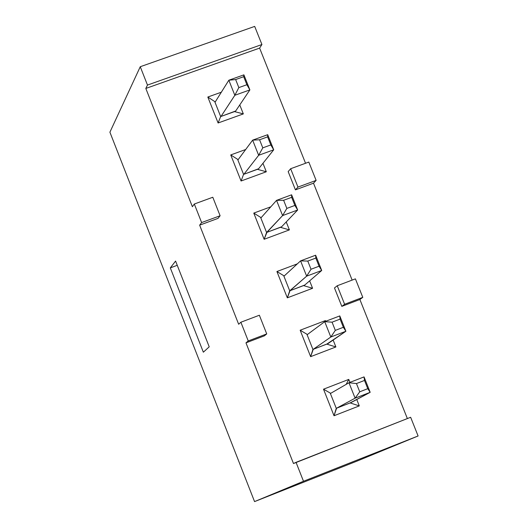 <?xml version="1.0" encoding="UTF-8"?>
<svg xmlns="http://www.w3.org/2000/svg" width="528" height="528" viewBox="0 0 528 528"><rect width="100%" height="100%" fill="white"/><g stroke="black" fill="none" stroke-linecap="round" stroke-linejoin="round"><path stroke-width="0.79" d="M261.921 44.524L254.687 26.4L140.257 66.726L147.477 85.067L261.921 44.524L147.477 85.067L145.82 88.447L259.618 48.101L261.921 44.524L259.618 48.101L305.547 163.264L259.618 48.101L145.82 88.447L192.383 206.719L145.82 88.447L147.477 85.067L140.257 66.726L109.903 132.191L254.555 501.6L303.494 481.259L418.097 435.976L410.639 417.278L296.043 462.337L303.494 481.259L296.043 462.337L293.482 463.531L245.975 342.85L293.482 463.531L410.639 417.278L418.097 435.976L356.987 461.116L418.097 435.976L303.494 481.259L254.555 501.6L356.987 461.116L254.555 501.6L109.903 132.191L140.257 66.726L254.687 26.4L261.921 44.524M308.814 162.07L316.127 180.391L313.5 183.196L352.143 280.104L313.5 183.196L295.436 189.856L288.169 171.6L290.651 168.722L308.814 162.07L290.651 168.722L297.964 187.077L316.127 180.391L308.814 162.07M355.41 278.863L362.789 297.356L359.878 299.495L407.365 418.565L359.878 299.495L341.814 306.372L334.481 287.951L337.247 285.747L344.619 304.273L362.789 297.356L355.41 278.863L337.247 285.747L355.41 278.863M218.018 218.381L199.643 225.152L238.649 324.245L199.643 225.152L201.623 222.565L220.103 215.761L212.797 197.248L194.324 204.019L201.623 222.565L194.324 204.019L192.383 206.719L194.324 204.019L212.797 197.248L220.103 215.761L218.018 218.381L220.103 215.761L201.623 222.565L199.643 225.152L218.018 218.381M264.356 335.854L245.975 342.85L248.239 340.949L266.732 333.914L259.36 315.236L240.874 322.232L248.239 340.949L240.874 322.232L238.649 324.245L240.874 322.232L259.36 315.236L266.732 333.914L264.356 335.854L266.732 333.914L248.239 340.949L245.975 342.85L264.356 335.854M207.821 97.033L221.338 92.202L207.821 97.033L215.252 101.924L207.821 97.033L218.097 122.984L207.821 97.033M239.765 104.927L243.335 113.903L218.097 122.984L243.335 113.903L234.505 111.599L220.671 116.569L218.097 122.984L220.671 116.569L214.916 102.043L220.671 116.569L221.008 116.45L234.828 95.291L228.842 80.216L215.015 102.3L228.842 80.216L243.896 74.851L249.883 89.899L235.686 110.992L234.505 111.599L243.335 113.903L239.765 104.927M230.743 154.928L245.692 149.503L230.743 154.928L238.135 159.667L230.743 154.928L241.072 180.998L230.743 154.928M262.951 163.297L266.31 171.765L241.072 180.998L266.31 171.765L257.413 169.33L243.573 174.385L241.072 180.998L243.573 174.385L237.791 159.793L243.573 174.385L243.916 174.26L258.654 155.291L252.641 140.144L237.877 160.01L252.641 140.144L267.703 134.686L273.715 149.807L258.608 168.742L257.413 169.33L266.31 171.765L262.951 163.297M253.777 213.094L270.818 206.798L253.777 213.094L261.122 217.681L253.777 213.094L264.145 239.283L253.777 213.094M286.235 221.945L289.397 229.891L264.145 239.283L289.397 229.891L280.427 227.33L266.93 232.34L264.145 239.283L266.587 232.472L260.779 217.807L266.587 232.472L282.599 215.582L276.553 200.363L260.852 217.985L276.553 200.363L291.614 194.806L297.66 209.999L281.629 226.756L280.427 227.33L289.397 229.891L286.235 221.945M276.916 271.524L297.337 263.861L276.916 271.524L284.209 275.966L276.916 271.524L287.331 297.832L276.916 271.524M309.639 280.856L312.589 288.288L287.331 297.832L312.589 288.288L303.547 285.595L290.044 290.69L287.331 297.832L289.707 290.822L283.873 276.091L289.707 290.822L306.649 276.157L300.577 260.865L283.925 276.23L300.577 260.865L315.645 255.215L321.717 270.481L304.762 285.041L303.547 285.595L312.589 288.288L309.639 280.856M300.161 330.224L325.413 320.588L325.69 321.288L325.413 320.588L300.161 330.224L307.408 334.514L300.161 330.224L310.629 356.657L300.161 330.224M333.142 340.045L335.887 346.955L310.629 356.657L335.887 346.955L326.779 344.124L313.269 349.305L310.629 356.657L312.932 349.437L307.065 334.64L312.932 349.437L313.269 349.305L330.818 337.022L324.72 321.658L307.105 334.739L324.72 321.658L339.788 315.916L345.893 331.254L326.779 344.124L335.887 346.955L333.142 340.045M323.512 389.195L348.77 379.408L349.952 382.371L348.77 379.408L323.512 389.195L330.713 393.334L323.512 389.195L334.026 415.754L323.512 389.195M356.756 399.518L359.291 405.893L334.026 415.754L359.291 405.893L350.11 402.93L336.6 408.197L334.026 415.754L336.263 408.329L330.37 393.466L336.263 408.329L336.6 408.197L355.106 398.185L348.975 382.747L330.396 393.518L348.975 382.747L364.049 376.9L370.181 392.317L350.11 402.93L359.291 405.893L356.756 399.518M313.5 183.196L316.127 180.391L297.964 187.077L295.436 189.856L313.5 183.196M295.436 189.856L297.964 187.077L290.651 168.722L288.169 171.6L295.436 189.856M170.313 267.881L175.586 261.07L209.213 346.823L203.353 352.196L170.313 267.881L203.353 352.196L209.213 346.823L175.586 261.07L170.313 267.881L177.243 265.307L170.313 267.881M324.898 321.592L325.413 320.588L324.898 321.592M346.17 384.377L348.77 379.408L346.17 384.377M341.814 306.372L344.619 304.273L337.247 285.747L334.481 287.951L341.814 306.372L359.878 299.495L362.789 297.356L344.619 304.273L341.814 306.372M249.883 89.899L234.828 95.291L221.008 116.45L235.686 110.992L249.883 89.899L243.896 74.851L228.842 80.216L234.828 95.291L238.841 87.602L235.646 79.556L228.842 80.216L235.646 79.556L243.685 76.685L243.896 74.851L243.685 76.685L246.88 84.724L249.883 89.899L246.88 84.724L238.841 87.602L234.828 95.291L249.883 89.899M273.715 149.807L258.654 155.291L243.916 174.26L258.608 168.742L273.715 149.807L267.703 134.686L252.641 140.144L258.654 155.291L262.786 147.86L259.578 139.775L252.641 140.144L259.578 139.775L267.617 136.858L267.703 134.686L267.617 136.858L270.824 144.936L273.715 149.807L270.824 144.936L262.786 147.86L258.654 155.291L273.715 149.807M297.66 209.999L282.599 215.582L266.93 232.34L281.629 226.756L297.66 209.999L291.614 194.806L276.553 200.363L282.599 215.582L286.849 208.408L283.622 200.284L276.553 200.363L283.622 200.284L291.661 197.32L291.614 194.806L291.661 197.32L294.888 205.432L297.66 209.999L294.888 205.432L286.849 208.408L282.599 215.582L297.66 209.999M321.717 270.481L306.649 276.157L290.044 290.69L304.762 285.041L321.717 270.481L315.645 255.215L300.577 260.865L306.649 276.157L311.025 269.247L307.778 261.083L300.577 260.865L307.778 261.083L315.823 258.067L315.645 255.215L315.823 258.067L319.064 266.224L321.717 270.481L319.064 266.224L311.025 269.247L306.649 276.157L321.717 270.481M345.893 331.254L330.818 337.022L313.269 349.305L328 343.596L345.893 331.254L339.788 315.916L324.72 321.658L330.818 337.022L335.313 330.376L332.059 322.179L324.72 321.658L332.059 322.179L340.105 319.11L339.788 315.916L340.105 319.11L343.358 327.301L345.893 331.254L343.358 327.301L335.313 330.376L330.818 337.022L345.893 331.254M370.181 392.317L355.106 398.185L336.6 408.197L351.344 402.415L370.181 392.317L364.049 376.9L348.975 382.747L355.106 398.185L359.726 391.809L356.453 383.566L348.975 382.747L356.453 383.566L364.498 380.444L364.049 376.9L364.498 380.444L367.772 388.674L370.181 392.317L367.772 388.674L359.726 391.809L355.106 398.185L370.181 392.317M367.772 388.674L364.498 380.444L356.453 383.566L359.726 391.809L367.772 388.674M319.064 266.224L315.823 258.067L307.778 261.083L311.025 269.247L319.064 266.224M270.824 144.936L267.617 136.858L259.578 139.775L262.786 147.86L270.824 144.936M246.88 84.724L243.685 76.685L235.646 79.556L238.841 87.602L246.88 84.724M294.888 205.432L291.661 197.32L283.622 200.284L286.849 208.408L294.888 205.432M343.358 327.301L340.105 319.11L332.059 322.179L335.313 330.376L343.358 327.301"/></g></svg>
